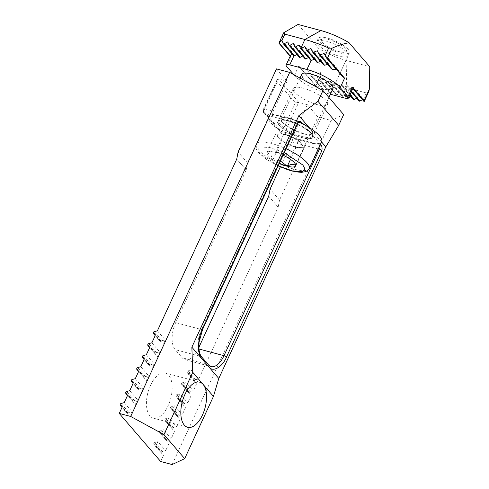 <?xml version="1.0" encoding="UTF-8"?>
<svg xmlns="http://www.w3.org/2000/svg" width="489" height="489" viewBox="0 0 489 489"><rect width="100%" height="100%" fill="white"/><g stroke="black" fill="none" stroke-linecap="round" stroke-linejoin="round"><path stroke-width="0.37" stroke-dasharray="2.44 1.83" d="M278.858 125.007C281.951 129.151 294.623 136.064 302.563 137.929C311.97 140.025 314.953 138.625 311.511 133.723C308.418 129.573 295.747 122.666 287.807 120.795C278.4 118.699 275.417 120.105 278.858 125.007M318.186 44.762A17.17 4.829 -155.2 0 0 334.818 54.768A17.17 4.829 -155.2 0 0 348.095 55.789A17.17 4.829 -155.2 0 0 348.003 54.187A17.17 4.829 -155.2 0 0 346.835 52.409A17.17 4.829 -155.2 0 0 332.526 43.319A17.17 4.829 -155.2 0 0 318.198 40.416A17.17 4.829 -155.2 0 0 316.921 41.382A17.17 4.829 -155.2 0 0 318.186 44.762M322.434 42.537A13.735 3.863 -155.2 0 0 337.563 51.168A13.735 3.863 -155.2 0 0 346.291 50.08A13.735 3.863 -155.2 0 0 345.35 48.655A13.735 3.863 -155.2 0 0 333.901 41.382A13.735 3.863 -155.2 0 0 322.44 39.059A13.735 3.863 -155.2 0 0 322.434 42.537M298.797 121.993A29.193 8.203 -155.2 0 0 268.687 117.122A29.193 8.203 -155.2 0 0 270.833 122.861A29.193 8.203 -155.2 0 0 299.115 139.872A29.193 8.203 -155.2 0 0 321.683 141.608M268.241 155.777A15.727 4.419 -155.2 0 0 272.789 159.573L270.704 154.487L267.012 152.868A15.727 4.419 -155.2 0 0 268.241 155.777M280.008 133.986L293.125 133.821L301.499 143.919A13.735 3.863 -155.2 0 1 300.148 147.47L295.912 147.672L281.462 141.144L275.484 134.206L279.72 133.998A13.735 3.863 24.8 0 1 280.008 133.986A13.735 3.863 24.8 0 1 284.751 134.719A13.735 3.863 24.8 0 1 291.175 137.054A13.735 3.863 24.8 0 1 301.389 143.79L304.378 147.262L295.808 165.808M301.499 143.919A13.735 3.863 -155.2 0 0 301.389 143.79L298.4 140.319L283.95 133.79L279.72 133.998A13.735 3.863 24.8 0 0 278.473 137.672A13.735 3.863 24.8 0 0 288.687 144.408A13.735 3.863 24.8 0 0 295.111 146.743A13.735 3.863 24.8 0 0 300.148 147.47L304.378 147.262M272.789 159.573L273.137 159.805A15.727 4.419 -155.2 0 0 279.396 163.24M267.012 152.868L267.055 152.745A15.727 4.419 -155.2 0 1 268.253 151.798A15.727 4.419 -155.2 0 1 275.24 152.348L275.625 152.452A15.727 4.419 -155.2 0 1 283.1 155.215M273.137 159.805L280.423 161.009M275.24 152.348L270.38 151.119L267.055 152.745M289.586 158.76C286.016 154.408 281.364 152.311 275.625 152.452M295.711 165.692L294.794 162.586L289.934 158.986M295.912 147.672L290.503 159.377M272.893 159.695L281.462 141.144M275.484 134.206L266.915 152.751M275.38 152.342L283.95 133.79M289.83 158.87L298.4 140.319M348.217 49.42A17.17 4.829 -155.2 0 0 331.579 39.413A17.17 4.829 -155.2 0 0 318.302 38.393A17.17 4.829 -155.2 0 0 319.568 41.773A17.17 4.829 -155.2 0 0 336.206 51.779A17.17 4.829 -155.2 0 0 349.476 52.794A17.17 4.829 -155.2 0 0 348.217 49.42M348.095 55.789L332.893 88.698A17.17 4.829 24.8 0 1 319.617 87.678A17.17 4.829 24.8 0 1 302.978 77.672M293.73 74.621L294.384 75.379A27.476 7.72 -155.2 0 0 327.661 93.515L330.332 94.23M298.027 24.45L318.742 48.49A34.34 9.652 -155.2 0 0 346.835 60.624L369.757 66.736M351.518 91.431L349.476 89.053L352.783 86.749L352.856 88.54M349.476 89.053L348.993 89.132A0.685 0.562 139.3 0 1 348.669 88.845L359.024 100.868L357.752 97.641L356.695 98.197M332.294 84.475A0.685 0.562 139.3 0 1 331.805 84.542L342.159 96.565A0.685 0.562 -40.7 0 0 342.648 96.498L332.294 84.475L335.937 82.562L337.208 85.789L347.569 97.812A0.685 0.562 -40.7 0 0 348.376 98.026L338.021 86.003A0.685 0.562 139.3 0 1 337.208 85.789M338.021 86.003L341.67 84.09L342.942 87.317L353.296 99.34L352.025 96.113L350.961 96.669M349.977 94.762L343.749 87.531A0.685 0.562 139.3 0 1 342.942 87.317M343.749 87.531L347.398 85.624L348.669 88.845M346.835 60.624L346.31 87.586L342.159 96.565L340.527 93.008L336.78 94.805L326.279 82.617L330.13 80.942L331.805 84.542L327.661 93.515M301.273 68.741L307.679 70.245L310.576 75.355L323.064 89.848L321.291 86.046L317.037 87.048L298.748 65.929L315.925 85.862L320.558 75.844L318.742 48.49M311.799 76.052L310.723 75.563L323.168 90.013L324.024 90.239L311.799 76.052L316.481 75.337L318.528 79.462L329.672 92.403L328.07 88.79L324.024 90.239M319.549 79.927L318.645 79.64L329.769 92.555L330.576 92.727L319.549 79.927L323.724 78.625L325.374 82.293L336.01 94.677L325.436 82.403L326.279 82.617M283.223 43.607L293.589 55.636L292.654 52.806L291.817 53.619M290.558 55.391L290.429 56.535L290.166 56.235M290.283 55.984L290.986 56.913L286.615 66.363M300.411 48.191L310.772 60.214L309.494 56.987L308.437 57.549M294.684 46.663L305.038 58.686L303.767 55.459L302.709 56.015M288.956 45.135L299.311 57.158L298.039 53.931L296.976 54.487M312.483 51.962L323.51 64.762L321.713 60.923L320.527 61.339M306.285 49.884L316.78 62.072L315.307 58.613L314.213 59.126M341.872 75.777L337.758 69.31L336.224 69.236M319.042 54.45L331.261 68.637L328.956 64.218L327.648 64.481M320.558 75.844C320.552 77.25 321.206 78.332 322.526 79.102A54.945 15.446 24.8 0 0 346.31 87.586L366.365 92.941L368.84 91.461M278.999 42.891L290.986 56.913M317.037 87.048L315.925 85.862M364.14 101.62L363.486 99.169L362.471 99.701M347.569 97.812L346.291 94.585L342.648 96.498M323.724 78.625L334.47 91.101L335.925 94.536L336.78 94.805M334.47 91.101L330.576 92.727M281.951 40.379L292.654 52.806M307.679 70.245L321.291 86.046M366.365 92.941L363.486 99.169L352.783 86.749M337.758 69.31L324.146 53.509M287.685 41.907L298.039 53.931M316.481 75.337L328.07 88.79M357.752 97.641L347.398 85.624M328.956 64.218L317.367 50.758M293.412 43.442L303.767 55.459M352.025 96.113L341.67 84.09M321.713 60.923L310.967 48.454M299.14 44.97L309.494 56.987M330.13 80.942L340.527 93.008M346.291 94.585L335.937 82.562M315.307 58.613L304.91 46.547M294.635 92.25A18.888 5.312 24.8 0 1 293.247 88.533A18.888 5.312 24.8 0 1 307.85 89.652A18.888 5.312 24.8 0 1 326.145 100.661A18.888 5.312 24.8 0 1 327.538 104.377A18.888 5.312 24.8 0 1 312.936 103.252A18.888 5.312 24.8 0 1 294.635 92.25M279.427 125.16A18.888 5.312 24.8 0 1 278.039 121.443A18.888 5.312 24.8 0 1 292.642 122.562A18.888 5.312 24.8 0 1 310.943 133.57A18.888 5.312 24.8 0 1 312.33 137.287A18.888 5.312 24.8 0 1 297.728 136.162A18.888 5.312 24.8 0 1 279.427 125.16M150.508 385.344A23.35 11.785 -75.1 0 1 165.331 373.003A23.35 11.785 -75.1 0 1 168.112 405.784A23.35 11.785 -75.1 0 1 153.289 418.126A23.35 11.785 -75.1 0 1 150.508 385.344M185.527 381.872L182.415 382.685L190.178 391.701L193.296 390.888L185.527 381.872L183.314 386.658L181.56 384.537A1.033 0.844 139.3 0 1 181.486 383.645L189.255 392.661A1.033 0.844 -40.7 0 0 189.322 393.553L181.56 384.537M190.178 391.701A1.033 0.844 -40.7 0 0 189.39 392.367L181.627 383.352A1.033 0.844 139.3 0 1 182.415 382.685M183.314 386.658L189.322 393.553M179.995 393.834L176.884 394.654L184.653 403.669L187.764 402.85L179.995 393.834L177.788 398.621L176.028 396.506A1.033 0.844 139.3 0 1 175.961 395.613L183.723 404.629A1.033 0.844 -40.7 0 0 183.797 405.522L176.028 396.506M184.653 403.669A1.033 0.844 -40.7 0 0 183.864 404.336L176.095 395.32A1.033 0.844 139.3 0 1 176.884 394.654M177.788 398.621L183.797 405.522M174.469 405.803L171.352 406.622L179.121 415.638L182.232 414.819L174.469 405.803L172.256 410.589L170.502 408.474A1.033 0.844 139.3 0 1 170.429 407.581L178.198 416.597A1.033 0.844 -40.7 0 0 178.265 417.49L170.502 408.474M179.121 415.638A1.033 0.844 -40.7 0 0 178.332 416.298L170.563 407.282A1.033 0.844 139.3 0 1 171.352 406.622M172.256 410.589L178.265 417.49M168.937 417.771L165.826 418.59L173.589 427.606L176.706 426.787L168.937 417.771L166.725 422.557L164.97 420.442A1.033 0.844 139.3 0 1 164.897 419.55L172.666 428.566A1.033 0.844 -40.7 0 0 172.739 429.458L164.97 420.442M173.589 427.606A1.033 0.844 -40.7 0 0 172.8 428.266L165.037 419.25A1.033 0.844 139.3 0 1 165.826 418.59M166.725 422.557L172.739 429.458M163.405 429.739L160.294 430.558L168.063 439.574L171.174 438.755L163.405 429.739L161.199 434.525L159.438 432.404A1.033 0.844 139.3 0 1 159.371 431.512L167.134 440.528A1.033 0.844 -40.7 0 0 167.207 441.42L159.438 432.404M168.063 439.574A1.033 0.844 -40.7 0 0 167.275 440.234L159.506 431.219A1.033 0.844 139.3 0 1 160.294 430.558M161.199 434.525L167.207 441.42M157.88 441.708L154.768 442.521L162.531 451.536L165.649 450.724L157.88 441.708L155.667 446.494L153.913 444.373A1.033 0.844 139.3 0 1 153.839 443.48L161.608 452.496A1.033 0.844 -40.7 0 0 161.676 453.389L153.913 444.373M162.531 451.536A1.033 0.844 -40.7 0 0 161.743 452.203L153.974 443.187A1.033 0.844 139.3 0 1 154.768 442.521M155.667 446.494L161.676 453.389M124.224 402.636L131.987 411.652L128.876 412.471A1.033 0.844 -40.7 0 0 128.087 413.132L127.953 413.425A1.033 0.844 -40.7 0 0 128.02 414.317L122.012 407.423M131.987 411.652L129.774 416.439M129.75 390.668L137.519 399.684L134.408 400.503A1.033 0.844 -40.7 0 0 133.619 401.163L133.479 401.463A1.033 0.844 -40.7 0 0 133.552 402.349L127.537 395.454M137.519 399.684L135.306 404.47M135.282 378.7L143.051 387.716L139.933 388.535A1.033 0.844 -40.7 0 0 139.145 389.195L139.01 389.495A1.033 0.844 -40.7 0 0 139.078 390.387L133.069 383.486M143.051 387.716L140.838 392.502M140.814 366.732L148.577 375.748L145.465 376.567A1.033 0.844 -40.7 0 0 144.677 377.233L144.536 377.526A1.033 0.844 -40.7 0 0 144.61 378.419L138.601 371.518M148.577 375.748L146.364 380.534M146.339 354.763L154.108 363.779L150.991 364.598A1.033 0.844 -40.7 0 0 150.202 365.265L150.068 365.558A1.033 0.844 -40.7 0 0 150.141 366.45L144.127 359.556M154.108 363.779L151.896 368.572M151.871 342.801L159.634 351.817L156.523 352.636A1.033 0.844 -40.7 0 0 155.734 353.296L155.6 353.59A1.033 0.844 -40.7 0 0 155.667 354.482L149.658 347.587M159.634 351.817L157.427 356.603M157.397 330.833L165.166 339.849L162.055 340.668A1.033 0.844 -40.7 0 0 161.266 341.328L161.126 341.628A1.033 0.844 -40.7 0 0 161.199 342.514L155.19 335.619M165.166 339.849L162.953 344.635M246.199 170.074L236.743 159.114L246.199 170.074L175.698 322.654A20.605 10.397 -75.1 0 0 175.172 349.623L200.955 356.505A20.605 10.397 -75.1 0 1 201.48 329.537L175.698 322.654M246.181 170.068L247.55 162.971L269.36 115.765L296.866 123.106L201.48 329.537A2.06 0.581 24.8 0 0 202.574 329.5M198.834 347.477L198.222 348.804A20.605 10.397 -75.1 0 1 185.142 359.696A20.605 10.397 -75.1 0 1 182.159 357.734L175.172 349.623M318.284 148.956L291.884 141.914L280.338 166.908M198.821 378.92L195.71 379.739A1.033 0.844 -40.7 0 0 194.922 380.399L187.018 371.677L194.787 380.693A1.033 0.844 -40.7 0 0 194.854 381.585L188.846 374.69L191.058 369.904L198.821 378.92L278.174 207.189L268.718 196.23M278.174 207.189L268.724 196.223M191.058 369.904L187.941 370.723L195.71 379.739M188.846 374.69L187.085 372.569A1.033 0.844 139.3 0 1 187.018 371.677M187.153 371.383A1.033 0.844 139.3 0 1 187.941 370.723M276.499 68.894L287.116 81.217L273.29 111.131L264.696 108.839L278.522 78.925L277.037 79.811L276.75 81.162L295.393 102.8L298.718 102.366L284.891 132.281L293.486 134.573A3.435 1.73 -75.1 0 1 291.303 136.388A3.435 1.73 -75.1 0 1 290.808 136.064L291.976 137.415L319.476 144.756A3.435 1.73 -75.1 0 1 319.861 145.545M299.476 121.596L272.037 114.273L273.204 115.63A3.435 1.73 -75.1 0 1 273.29 111.131M272.037 114.273A3.435 1.73 104.9 0 0 271.542 113.949A3.435 1.73 104.9 0 0 269.36 115.765M247.55 162.971L238.1 152.006M293.486 134.573L307.312 104.658L317.923 116.981L279.525 200.093L270.075 189.121M291.884 141.914A3.435 1.73 104.9 0 0 291.976 137.415M279.525 200.093L278.155 207.189M307.312 104.658L298.718 102.366L278.522 78.925L287.116 81.217M320.429 144.328L302.948 124.035M191.083 395.674L187.764 402.85M185.551 407.643L182.232 414.819M180.025 419.605L176.706 426.787M174.494 431.573L171.174 438.755M168.962 443.541L165.649 450.724M163.436 455.51L160.667 461.494M196.609 383.706L193.296 390.888M172.128 464.55L331.102 120.496L317.923 116.981M321.542 141.914L309.219 127.611M331.102 120.496L343.663 114.591M282.251 122.354A17.256 4.853 -155.2 0 0 299.83 132.715A17.256 4.853 -155.2 0 0 312.447 132.904A17.256 4.853 -155.2 0 0 311.047 130.037A17.256 4.853 -155.2 0 0 295.191 120.306A17.256 4.853 -155.2 0 0 281.303 118.515A17.256 4.853 -155.2 0 0 282.251 122.354M311.169 129.597A17.17 4.829 24.8 0 1 312.428 132.977A17.17 4.829 24.8 0 1 299.158 131.957A17.17 4.829 24.8 0 1 282.52 121.95A17.17 4.829 24.8 0 1 281.254 118.57A17.17 4.829 24.8 0 1 294.531 119.591A17.17 4.829 24.8 0 1 311.169 129.597M310.802 132.66A18.289 5.141 24.8 0 1 312.282 135.697A18.289 5.141 24.8 0 1 298.913 135.496A18.289 5.141 24.8 0 1 280.289 124.518A18.289 5.141 24.8 0 1 279.28 120.447A18.289 5.141 24.8 0 1 293.993 122.348A18.289 5.141 24.8 0 1 310.802 132.66M278.21 165.802L259.873 153.546L257.813 149.799L260.197 146.938L270.014 147.599L284.286 152.66M309.244 168.534A29.193 8.203 24.8 0 1 286.676 166.798A29.193 8.203 24.8 0 1 258.394 149.793A29.193 8.203 24.8 0 1 256.242 144.047A29.193 8.203 24.8 0 1 286.071 148.79M344.849 98.106L348.993 89.132M294.384 75.379L298.748 65.929M284.647 31.895L279.335 43.387M322.526 79.102L318.999 86.73M120.251 405.302L128.02 414.317M128.876 412.471L121.107 403.449M125.783 393.333L133.552 402.349M134.408 400.503L126.639 391.487M131.315 381.371L139.078 390.387M139.933 388.535L132.171 379.519M136.841 369.403L144.61 378.419M145.465 376.567L137.696 367.551M142.372 357.435L150.141 366.45M150.991 364.598L143.228 355.582M147.904 345.466L155.667 354.482M156.523 352.636L148.754 343.614M153.43 333.498L161.199 342.514M162.055 340.668L154.286 331.652M201.682 356.952A2.06 1.681 -40.7 0 0 200.955 356.505L207.941 364.617L182.159 357.734M185.142 359.696L210.924 366.573A20.605 10.397 -75.1 0 1 207.941 364.617A2.06 1.681 -40.7 0 1 208.675 365.069M198.222 348.804L198.937 348.993M194.854 381.585L187.085 372.569M120.184 404.409L127.953 413.425M128.087 413.132L120.318 404.116M125.716 392.441L133.479 401.463M133.619 401.163L125.85 392.147M131.241 380.479L139.01 389.495M139.145 389.195L131.382 380.179M136.773 368.51L144.536 377.526M144.677 377.233L136.908 368.211M142.299 356.542L150.068 365.558M150.202 365.265L142.44 356.249M147.831 344.574L155.6 353.59M155.734 353.296L147.965 344.28M153.363 332.612L161.126 341.628M161.266 341.328L153.497 332.312M271.542 113.949L299.042 121.29A3.435 1.73 -75.1 0 0 296.866 123.106A2.06 0.581 -155.2 0 0 297.96 123.069M300.014 121.468L299.042 121.29A3.435 1.73 -75.1 0 1 299.512 121.584M273.204 115.63L264.61 113.332L282.214 133.772L290.808 136.064M319.476 144.756L320.136 144.952M295.393 102.8L282.397 130.924A1.375 0.691 -75.1 0 1 281.328 131.517L263.718 111.082A1.375 0.691 -75.1 0 1 263.754 109.279L276.75 81.162M263.754 109.279A2.06 0.581 24.8 0 1 263.602 108.876A2.06 0.581 24.8 0 1 264.696 108.839A3.435 1.73 104.9 0 0 264.61 113.332A2.06 1.681 139.3 0 1 263.877 112.886A2.06 1.681 139.3 0 1 263.718 111.082M281.328 131.517A2.06 1.681 -40.7 0 0 281.481 133.32A2.06 1.681 -40.7 0 0 282.214 133.772A3.435 1.73 104.9 0 0 282.709 134.096A3.435 1.73 104.9 0 0 284.891 132.281A2.06 0.581 24.8 0 1 282.397 130.924M299.989 78.032L281.303 118.515L279.28 120.447C280.075 120.6 277.306 119.854 283.871 120.08C291.915 120.869 307.178 128.485 311.028 133.424L312.282 135.697L312.447 132.904L328.865 97.409M268.687 117.122L256.242 144.047C255.735 144.744 254.726 148.411 258.657 152.794L266.67 159.536L278.155 165.93M346.291 50.08L348.003 54.187M316.921 41.382L318.302 38.393M322.44 39.059L318.198 40.416M270.38 151.119L268.253 151.798M294.794 162.586L295.558 164.414M349.476 52.794L332.893 88.698M299.946 67.586L316.359 86.639M348.749 88.98L351.291 91.926M343.021 87.452L349.751 95.263M337.294 85.923L347.648 97.941M331.56 84.389L341.915 96.412M278.039 121.443L293.247 88.533M199.708 382.178L165.331 373.003M312.33 137.287L327.538 104.377M277.037 79.811L263.602 108.876C263.113 111.51 263.204 112.849 263.877 112.886L281.481 133.32L282.709 134.096L291.303 136.388M187.666 427.3L153.289 418.126"/><path stroke-width="0.73" d="M286.071 148.79A29.193 8.203 24.8 0 1 307.092 162.788A29.193 8.203 24.8 0 1 309.244 168.534L321.683 141.608A29.193 8.203 -155.2 0 0 319.537 135.863A29.193 8.203 -155.2 0 0 298.797 121.993M279.396 163.24A15.727 4.419 -155.2 0 0 287.092 166.113L287.483 166.217A15.727 4.419 -155.2 0 0 295.668 165.82L295.711 165.692A15.727 4.419 -155.2 0 0 295.558 164.414A15.727 4.419 -155.2 0 0 289.934 158.986L289.586 158.76A15.727 4.419 -155.2 0 0 283.1 155.215M280.423 161.009L287.092 166.113M287.483 166.217C291.236 163.821 293.962 163.687 295.668 165.82M290.503 159.377L287.343 166.223M302.978 77.672A17.17 4.829 24.8 0 1 301.713 74.291A17.17 4.829 24.8 0 1 314.989 75.312A17.17 4.829 24.8 0 1 331.628 85.318A17.17 4.829 24.8 0 1 332.893 88.698L328.865 97.409M330.332 94.23L344.849 98.106A6.87 1.932 -155.2 0 0 348.492 97.983A6.87 1.932 -155.2 0 0 347.991 96.626L340.222 87.61A27.476 7.72 -155.2 0 0 306.945 69.475L289.757 64.884A6.87 1.932 -155.2 0 0 286.114 65.013A6.87 1.932 -155.2 0 0 286.615 66.363L293.73 74.621M320.949 30.569L298.027 24.45L283.663 32.794L284.83 34.151L304.885 39.499A54.945 15.446 24.8 0 1 328.669 47.989L332.043 48.209C337.789 45.581 343.455 43.741 349.042 42.696A34.34 9.652 -155.2 0 0 320.949 30.569L304.885 39.499L300.741 48.478A0.685 0.562 139.3 0 1 300.411 48.191L299.14 44.97L295.497 46.883A0.685 0.562 139.3 0 1 294.684 46.663L293.412 43.442L289.763 45.349A0.685 0.562 139.3 0 1 288.956 45.135L287.685 41.907L284.036 43.821A0.685 0.562 139.3 0 1 283.223 43.607L281.951 40.379L284.83 34.151M364.14 101.626L364.005 100.703L352.355 87.176L352.813 88.472L364.134 101.639L368.84 91.461L369.317 89.212L369.757 66.736L349.042 42.696M364.134 101.639L352.813 88.472M291.817 53.619L290.558 55.391L286.114 65.013M289.757 64.884L293.907 55.911L293.589 55.636L293.907 55.911A0.685 0.562 -40.7 0 0 294.39 55.844L284.036 43.821M310.772 60.214A0.685 0.562 -40.7 0 0 311.096 60.495L311.585 60.434L301.224 48.411L300.741 48.478M308.437 57.549L305.851 58.9L295.497 46.883M305.038 58.686A0.685 0.562 -40.7 0 0 305.851 58.9M302.709 56.015L300.124 57.372L289.763 45.349M299.311 57.158A0.685 0.562 -40.7 0 0 300.124 57.372M296.976 54.487L294.39 55.844M320.527 61.339L317.685 62.396L307.141 50.153L306.285 49.884L304.91 46.547L301.224 48.411M317.685 62.396L316.878 62.225L306.285 49.884M314.213 59.126L311.585 60.434M326.31 57.708L342.049 76.003L326.224 57.629M341.872 75.777L344.586 78.161L327.416 58.228L332.043 48.209M336.224 69.236L332.489 69.334L320.002 54.841L319.042 54.45L317.367 50.758L313.388 52.286L312.483 51.962L310.967 48.454L307.141 50.153M332.489 69.334L331.401 68.845L319.042 54.45M327.648 64.481L324.537 65.226L313.388 52.286M324.537 65.226L323.626 64.933L312.483 51.962M290.283 55.984L278.999 42.891L279.335 43.387L278.999 42.891L281.951 40.379M320.002 54.841L324.146 53.509L326.187 57.586M326.102 57.47L327.416 58.228M362.471 99.701L359.837 101.082L351.518 91.431M359.024 100.868A0.685 0.562 -40.7 0 0 359.837 101.082M356.695 98.197L354.109 99.554L349.977 94.762M353.296 99.34A0.685 0.562 -40.7 0 0 354.109 99.554M350.961 96.669L348.504 97.959M309.219 127.611L298.877 115.606L317.978 101.321L338.688 125.361L325.802 146.865L218.791 378.462L213.442 396.414L203.088 384.397A23.35 11.785 -75.1 0 1 202.489 414.959A23.35 11.785 -75.1 0 1 187.666 427.3A23.35 11.785 -75.1 0 1 184.885 394.519A23.35 11.785 -75.1 0 1 199.708 382.178A23.35 11.785 -75.1 0 1 203.088 384.397L192.733 372.373L163.98 434.605L184.689 458.645L172.128 464.55L160.667 461.494L119.243 413.407L122.012 407.423L120.251 405.302A1.033 0.844 139.3 0 1 120.184 404.409L120.318 404.116A1.033 0.844 139.3 0 1 121.107 403.449L124.224 402.636L127.537 395.454L125.783 393.333A1.033 0.844 139.3 0 1 125.716 392.441L125.85 392.147A1.033 0.844 139.3 0 1 126.639 391.487L129.75 390.668L133.069 383.486L131.315 381.371A1.033 0.844 139.3 0 1 131.241 380.479L131.382 380.179A1.033 0.844 139.3 0 1 132.171 379.519L135.282 378.7L138.601 371.518L136.841 369.403A1.033 0.844 139.3 0 1 136.773 368.51L136.908 368.211A1.033 0.844 139.3 0 1 137.696 367.551L140.814 366.732L144.127 359.556L142.372 357.435A1.033 0.844 139.3 0 1 142.299 356.542L142.44 356.249A1.033 0.844 139.3 0 1 143.228 355.582L146.339 354.763L149.658 347.587L147.904 345.466A1.033 0.844 139.3 0 1 147.831 344.574L147.965 344.28A1.033 0.844 139.3 0 1 148.754 343.614L151.871 342.801L155.19 335.619L153.43 333.498A1.033 0.844 139.3 0 1 153.363 332.612L153.497 332.312A1.033 0.844 139.3 0 1 154.286 331.652L157.397 330.833L236.749 159.102L238.1 152.006L276.499 68.894L289.677 72.409L130.704 416.463L163.98 434.605M213.442 396.414L184.689 458.645M268.718 196.23L270.075 189.121L280.338 166.908M268.705 196.217L198.834 347.477M302.948 124.035L301.108 121.902C300.173 121.193 299.066 121.449 297.807 122.66L202.422 329.091A2.06 0.581 24.8 0 1 202.574 329.5L199.023 342.312L198.98 349.378C199.433 352.917 200.337 355.442 201.682 356.952L208.675 365.069L210.924 366.573A20.605 10.397 -75.1 0 0 224.005 355.686L319.39 149.255L318.284 148.956M202.422 329.091C197.525 338.419 197.208 354.733 201.841 358.755L208.834 366.872C212.648 372.661 222.367 367.257 226.499 357.043L321.884 150.612C322.227 148.332 322.049 146.59 321.346 145.392L320.429 144.328M119.243 413.407L130.704 416.463M325.802 146.865L321.542 141.914M317.978 101.321L322.954 90.551L343.663 114.591L338.688 125.361M322.954 90.551L289.677 72.409M192.733 372.373L191.865 347.202L298.877 115.606M191.865 347.202L218.791 378.462M284.286 152.66L302.844 165.013L304.916 168.778L302.477 171.639L292.55 170.924L278.21 165.802M352.355 87.176L347.991 96.626M311.096 60.495L306.945 69.475M340.222 87.61L344.586 78.161M369.317 89.212L364.005 100.703M328.669 47.989L325.142 55.618M198.937 348.993L224.005 355.686A2.06 0.581 -155.2 0 1 226.499 357.043M299.983 121.468L300.014 121.468C299.873 121.162 299.189 121.694 297.96 123.069A2.06 0.581 -155.2 0 0 297.807 122.66M201.841 358.755A2.06 1.681 -40.7 0 0 201.682 356.952M208.834 366.872A2.06 1.681 -40.7 0 0 208.675 365.069M319.861 145.545A3.435 1.73 -75.1 0 1 319.39 149.255A2.06 0.581 -155.2 0 1 321.884 150.612M301.108 121.902L299.543 121.614M320.136 144.952L321.346 145.392M301.713 74.291L299.989 78.032M278.155 165.93L288.473 169.97L295.601 171.798L301.438 172.366L305.876 171.59L308.425 169.811L309.244 168.534M348.492 97.983L352.856 88.54M278.95 43.215L290.166 56.235M278.962 42.971L283.663 32.794M283.308 43.741L293.663 55.764M351.291 91.926L359.109 101.003M289.036 45.269L299.39 57.292M349.751 95.263L353.376 99.475M294.763 46.797L305.124 58.821M300.497 48.325L310.851 60.349M297.96 123.069L202.574 329.5"/></g></svg>
